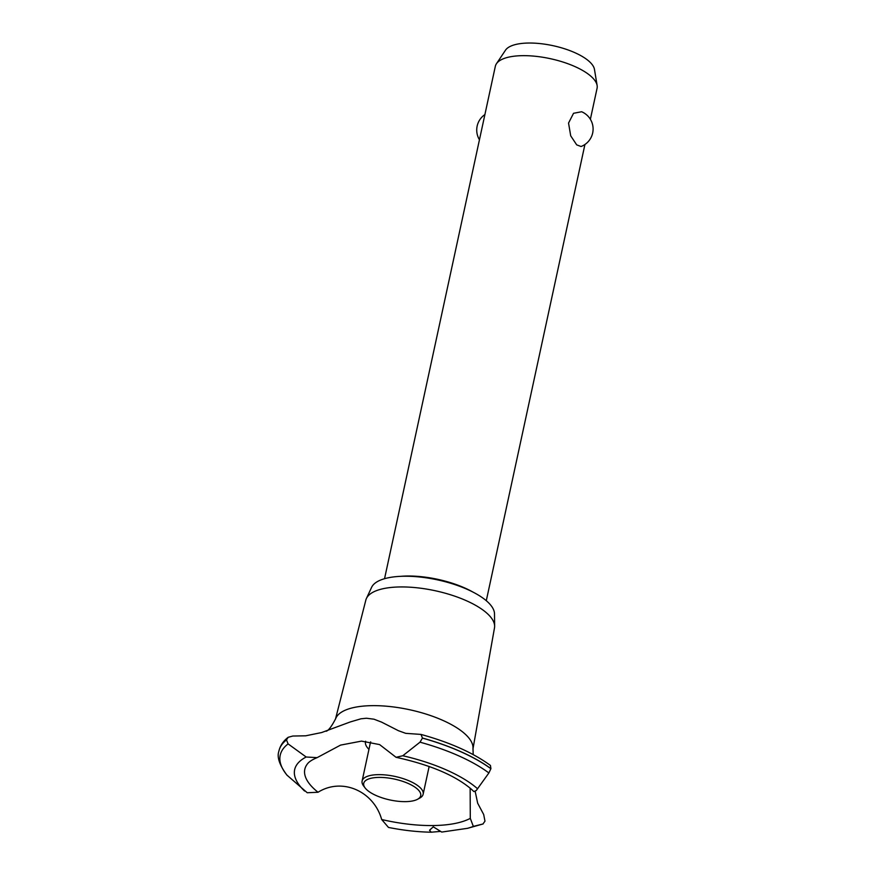 <?xml version="1.0" encoding="UTF-8"?>
<svg xmlns="http://www.w3.org/2000/svg" width="876" height="876" viewBox="0 0 876 876"><rect width="100%" height="100%" fill="white"/><g stroke="black" fill="none" stroke-linecap="round" stroke-linejoin="round"><path stroke-width="1.31" d="M400.463 576.353A57.247 20.98 12.2 0 1 472.766 591.979M576.704 144.869L570.714 135.846L568.546 123.078L573.539 113.289L581.631 111.745A18.735 18.735 0 0 1 581.062 146.511L576.704 144.869M590.369 119.289L597.071 88.301A52.045 19.075 -167.8 0 0 597.125 85.509A52.045 19.075 -167.8 0 0 591.431 76.716A52.045 19.075 -167.8 0 0 539.627 56.787A52.045 19.075 -167.8 0 0 496.44 63.74A52.045 19.075 -167.8 0 0 495.334 66.302L384.542 578.707M496.44 63.74L505.507 50.173A45.979 16.852 12.2 0 1 543.668 44.03A45.979 16.852 12.2 0 1 589.438 61.638A45.979 16.852 12.2 0 1 594.465 69.412L597.125 85.509M335.464 719.174L365.84 600.082A65.82 24.123 12.2 0 1 366.409 598.494L371.621 587.314A63.083 23.115 12.2 0 1 422.834 577.361A63.083 23.115 12.2 0 1 487.483 601.757A63.083 23.115 12.2 0 1 494.502 613.879L494.633 626.209A65.82 24.123 12.2 0 1 494.491 627.895L472.963 748.892M366.409 598.494A65.82 24.123 12.2 0 1 419.845 588.114A65.82 24.123 12.2 0 1 487.297 613.561A65.82 24.123 12.2 0 1 494.633 626.209M326.135 731.241C328.38 730.726 331.544 726.554 335.639 718.714A70.365 25.787 12.2 0 1 392.054 706.779A70.365 25.787 12.2 0 1 465.178 734.11A70.365 25.787 12.2 0 1 472.985 748.411L473.204 754.608M366.442 718.232L373.975 719.196L381.608 722.131L398.405 730.693L405.719 733.343L420.973 734.417L422.462 738.041L419.998 742.18L402.785 755.747L396.072 757.313L379.604 744.589L361.492 741.118L340.567 745.104L317.112 757.641L306.173 757.006L288.095 743.899L286.496 739.881L288.171 737.296L292.814 736.037L305.702 735.807L321.645 732.544L350.323 721.933L360.956 718.802L366.442 718.232M368.949 749.352A36.201 13.271 12.2 0 1 365.642 741.238M286.496 739.881A118.873 43.57 12.2 0 0 278.907 751.093A118.873 43.57 12.2 0 0 278.875 751.236C276.794 757.039 279.466 764.978 286.879 775.063L307.246 792.747L318.043 792.254A89.702 32.872 12.2 0 1 314.528 789.276A89.702 32.872 12.2 0 1 307.498 763.817C309.064 761.704 312.261 759.645 317.112 757.641M318.032 792.254C341.87 777.264 373.68 790.929 381.684 819.52L388.484 827.437C403.321 830.382 417.567 831.97 431.233 832.2L429.536 830.251L433.27 826.824L441.723 832.069L467.565 828.313L482.939 823.998A116.716 42.782 12.2 0 0 483.125 823.944L473.347 826.397L470.292 818.359A89.702 32.872 12.2 0 1 381.684 819.52M440.398 831.423L431.233 832.2M470.292 818.359L470.138 788.126M396.072 757.313C430.445 764.868 455.673 775.621 471.77 789.561L473.85 791.575L476.259 790.535L488.885 772.96L490.91 768.657L490.44 765.438C473.051 752.747 449.892 742.41 420.973 734.417M475.197 791.477L477.672 803.215L483.683 814.505L484.975 821.151L482.939 823.998M365.139 787.973A29.149 10.676 -167.8 0 0 366.88 789.845A29.149 10.676 -167.8 0 0 392.174 800.401A29.149 10.676 -167.8 0 0 417.513 799.295A29.149 10.676 -167.8 0 0 417.545 789.188A29.149 10.676 -167.8 0 0 380.994 777.417A29.149 10.676 -167.8 0 0 365.139 787.973L363.617 785.969A31.229 11.443 12.2 0 1 362.106 781.031L370.373 742.782A31.229 11.443 12.2 0 1 370.69 741.862M362.106 781.031A31.229 11.443 12.2 0 1 386.513 775.052A31.229 11.443 12.2 0 1 419.768 787.272A31.229 11.443 12.2 0 1 423.141 794.225A31.229 11.443 12.2 0 1 419.724 798.102L417.513 799.295M473.347 826.397A99.557 36.485 12.2 0 1 467.565 828.313M278.918 751.06A118.873 43.57 12.2 0 1 278.918 751.017A118.873 43.57 12.2 0 1 278.929 750.962A118.873 43.57 12.2 0 1 286.507 739.815M287.372 775.588A116.716 42.782 12.2 0 1 288.095 743.899M304.574 791.039A99.557 36.485 12.2 0 1 306.173 757.006M402.785 755.747A99.557 36.485 12.2 0 1 477.595 788.783M419.998 742.18A116.716 42.782 12.2 0 1 488.885 772.96M422.451 738.107A118.873 43.57 12.2 0 1 490.889 768.734M422.462 738.041A118.873 43.57 12.2 0 1 490.91 768.657M484.899 114.57A18.735 18.735 0 0 0 479.446 139.766M486.29 600.706L584.927 144.485M278.929 750.962C280.211 745.585 283.298 741.03 288.171 737.296M429.152 766.467L423.141 794.225"/></g></svg>

